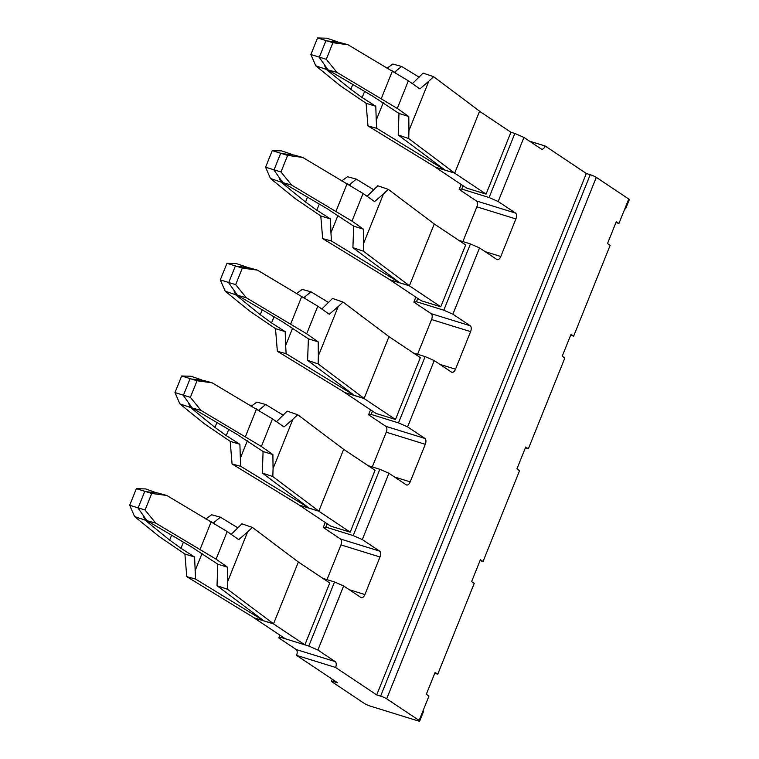<?xml version="1.0" encoding="UTF-8"?>
<svg xmlns="http://www.w3.org/2000/svg" width="759" height="759" viewBox="0 0 759 759"><rect width="100%" height="100%" fill="white"/><g stroke="black" fill="none" stroke-linecap="round" stroke-linejoin="round"><path stroke-width="1.14" d="M308.429 636.004L327.082 589.61M372.384 476.927L352.84 525.532M417.687 364.244L398.143 412.849M462.981 251.552L443.436 300.166M507.391 141.079L488.739 187.482M463.094 185.746L461.766 189.057L489.09 197.53L514.849 133.451L510.94 132.246L486.073 194.105L454.698 173.156L408.721 138.536L408.949 130.576L428.797 81.213L419.888 88.898L408.38 80.815L397.28 108.433L408.788 116.516L398.987 113.461L372.555 96.07L328.106 69.942L336.892 72.361L397.28 108.433M570.635 335.26L573.643 336.133L610.151 245.318L607.504 243.554L616.299 221.675L618.946 223.44L628.756 199.029L596.299 177.35A4.801 0.626 21.9 0 0 590.227 174.693L586.327 173.488L376.711 694.921L335.592 667.465L296.551 655.368L337.67 682.825L333.761 681.62L334.207 680.519M525.342 447.943L528.349 448.816L564.848 358.001L562.21 356.237L571.005 334.358L573.643 336.133M480.039 560.626L483.047 561.499L519.554 470.684L516.907 468.92L525.702 447.051L528.349 448.816M434.746 673.318L437.753 674.182L474.252 583.367L471.614 581.603L480.4 559.734L483.047 561.499M437.753 674.182L435.106 672.417L426.311 694.286L428.958 696.05L422.829 711.297L423.399 711.838M615.938 222.577L618.946 223.44M624.771 208.953L625.606 208.82L625.074 208.203M417.792 298.429L416.463 301.74L443.787 310.213L470.438 243.924L458.702 240.29M372.498 411.122L371.17 414.433L398.494 422.896L425.135 356.607L413.408 352.973M327.195 523.805L325.867 527.116L353.191 535.579L379.842 469.299L368.106 465.656M322.812 578.339L334.539 581.982L308.78 646.051L281.456 637.588L278.847 637.939L279.957 635.188M281.902 636.488L281.456 637.588M376.711 694.921L380.61 696.136A4.801 0.626 21.9 0 1 386.682 698.792L419.139 720.471A4.801 0.626 21.9 0 1 419.699 721.05A4.801 0.626 21.9 0 1 417.403 720.699L370.553 706.193A4.801 0.626 21.9 0 1 364.491 703.536L332.025 681.857A4.801 0.626 21.9 0 1 331.474 681.269A4.801 0.626 21.9 0 1 333.761 681.62M628.756 199.029A4.801 0.626 21.9 0 1 629.315 199.608L625.587 208.867M325.867 527.116L323.258 527.467L325.25 522.505M371.17 414.433L368.561 414.784L370.553 409.822M416.463 301.74L413.854 302.101L415.847 297.139M461.766 189.057L459.157 189.418L461.149 184.446M489.09 197.53L498.189 201.514L523.947 137.436L514.849 133.451M470.438 243.924L479.536 247.908L496.851 259.474A4.801 2.524 -72.8 0 0 497.211 259.644A4.801 2.524 -72.8 0 0 500.798 256.495L515.892 218.934A4.801 2.524 107.2 0 0 515.503 213.07L498.189 201.514M462.886 241.59L476.851 206.846A4.801 2.524 107.2 0 0 476.462 200.974L459.157 189.418M443.787 310.213L452.895 314.198L479.536 247.908M425.135 356.607L434.243 360.591L451.558 372.157A4.801 2.524 -72.8 0 0 451.909 372.327A4.801 2.524 -72.8 0 0 455.495 369.187L470.599 331.617A4.801 2.524 107.2 0 0 470.21 325.753L452.895 314.198M417.592 354.273L431.558 319.53A4.801 2.524 107.2 0 0 431.169 313.657L413.854 302.101M398.494 422.896L407.592 426.881L434.243 360.591M379.842 469.299L388.94 473.274L406.255 484.84A4.801 2.524 -72.8 0 0 406.615 485.01A4.801 2.524 -72.8 0 0 410.192 481.87L425.296 444.309A4.801 2.524 107.2 0 0 424.907 438.436L407.592 426.881M372.289 466.956L386.255 432.213A4.801 2.524 107.2 0 0 385.866 426.349L368.561 414.784M353.191 535.579L362.299 539.564L388.94 473.274M334.539 581.982L343.647 585.957L360.961 597.523A4.801 2.524 -72.8 0 0 361.312 597.694A4.801 2.524 -72.8 0 0 364.899 594.553L379.993 556.992A4.801 2.524 107.2 0 0 379.614 551.119L362.299 539.564M326.987 579.639L340.962 544.896A4.801 2.524 107.2 0 0 340.573 539.032L323.258 527.467M308.78 646.051L317.888 650.036L343.647 585.957M317.888 650.036L335.203 661.601L296.162 649.505L278.847 637.939M296.162 649.505A4.801 2.524 -72.8 0 1 296.551 655.368M335.203 661.601A4.801 2.524 -72.8 0 1 335.592 667.465M586.327 173.488L545.209 146.022A4.801 2.524 -72.8 0 1 541.622 149.172A4.801 2.524 -72.8 0 1 541.262 149.001L523.947 137.436M529.545 141.174L545.209 146.022M273.496 623.889L304.881 644.846L329.748 582.978L298.372 562.021L273.496 623.889L253.98 617.835L273.534 623.803L227.529 589.269L227.757 581.309L247.605 531.945L238.696 539.63L227.188 531.547L216.087 559.165L227.586 567.248L217.786 564.193L191.363 546.812L146.914 520.674L155.699 523.093L216.087 559.165M298.372 562.021L252.396 527.41L247.605 531.945M237.947 527.913L220.404 517.183L211.628 514.773L205.774 518.985M254.018 617.75L186.761 576.641L184.902 554.023L194.589 557.002L180.946 548.283L183.422 542.135M227.529 589.269L217.017 585.701L217.786 564.193M227.757 581.309L227.586 567.248M186.761 576.641L195.537 579.051L263.771 620.777L217.017 585.701M252.396 527.41L241.884 523.833L231.21 534.374M195.537 579.051L194.589 557.002M220.404 517.183L213.355 522.923M184.902 554.023L159.153 536.528L134.571 516.547L129.685 505.257L136.354 488.682L145.671 488.929L156.639 492.876M195.054 570.863L202.046 553.472M214.133 523.406L214.835 521.661M146.914 520.674L138.062 508.094L144.722 491.519L158.014 493.056L166.8 495.475L227.188 531.547M200.148 549.222L211.249 521.604M134.571 516.547L145.064 520.105L169.646 540.076L180.946 548.283M155.699 523.093L145.073 510.02L151.743 493.454L166.8 495.475M129.685 505.257L145.073 510.02M136.354 488.682L151.743 493.454M169.646 540.076L171.61 535.199M145.064 520.105L143.489 516.462M153.157 492.411L156.164 492.487M253.98 617.835L285.365 638.793L304.881 644.846M318.799 511.205L350.184 532.163L375.05 470.295L343.666 449.337L318.799 511.205L299.283 505.152L318.837 511.12L272.832 476.586L273.06 468.626L292.898 419.262L283.989 426.947L272.481 418.864L261.381 446.482L272.889 454.565L263.088 451.51L236.666 434.129L192.207 407.991L200.993 410.41L261.381 446.482M343.666 449.337L297.699 414.727L292.898 419.262M272.832 476.586L262.31 473.018L263.088 451.51M273.06 468.626L272.889 454.565M299.312 505.067L232.064 463.958L240.831 466.368L309.074 508.094L262.31 473.018M297.699 414.727L287.187 411.15L276.504 421.691M299.283 505.152L330.658 526.11L350.184 532.163M192.207 407.991L183.365 395.411L190.025 378.836L203.308 380.373L212.093 382.792L272.481 418.864M245.451 436.539L256.551 408.921M240.831 466.368L240.356 458.18L247.349 440.789M283.249 415.23L265.707 404.5L258.648 410.239M259.436 410.723L260.128 408.978M200.993 410.41L190.376 397.337L197.036 380.771L212.093 382.792M188.782 403.779L190.357 407.422L179.864 403.864L174.987 392.574L190.376 397.337M174.987 392.574L181.648 375.999L197.036 380.771M240.356 458.18L239.891 444.319L226.248 435.6L228.715 429.452M232.064 463.958L230.195 441.34L239.891 444.319M251.077 406.302L256.931 402.09L265.707 404.5M190.357 407.422L214.939 427.393L216.903 422.516M198.45 379.718L201.941 380.193M201.458 379.804L190.974 376.246L181.648 375.999M230.195 441.34L204.456 423.845L179.864 403.864M214.939 427.393L226.248 435.6M364.092 398.522L395.477 419.48L420.344 357.612L388.969 336.654L364.092 398.522L344.577 392.469L364.13 398.437L318.125 363.903L318.353 355.943L338.201 306.579L329.292 314.264L317.784 306.181L306.683 333.799L318.192 341.882L308.382 338.827L281.959 321.446L237.51 295.308L246.296 297.727L306.683 333.799M388.969 336.654L343.002 302.044L338.201 306.579M318.125 363.903L307.613 360.335L308.382 338.827M318.353 355.943L318.192 341.882M344.614 392.384L277.358 351.275L286.134 353.685L354.368 395.411L307.613 360.335M343.002 302.044L332.48 298.467L321.807 309.008M344.577 392.469L375.961 413.427L395.477 419.48M237.51 295.308L228.658 282.728L235.318 266.153L248.61 267.69L257.396 270.109L317.784 306.181M290.744 323.856L301.845 296.238M286.134 353.685L285.65 345.497L292.642 328.106M328.543 302.537L311 291.817L303.951 297.556M304.729 298.04L305.431 296.295M246.296 297.727L235.679 284.653L242.339 268.088L257.396 270.109M234.085 291.095L235.66 294.739L225.167 291.181L220.29 279.891L235.679 284.653M220.29 279.891L226.95 263.316L242.339 268.088M285.65 345.497L285.194 331.636L271.551 322.917L274.018 316.769M277.358 351.275L275.498 328.656L285.194 331.636M296.38 293.619L302.224 289.407L311 291.817M235.66 294.739L260.242 314.71L262.206 309.833M243.753 267.035L247.235 267.51M246.76 267.121L236.267 263.563L226.95 263.316M275.498 328.656L249.749 311.162L225.167 291.181M260.242 314.71L271.551 322.917M409.395 285.839L440.78 306.797L465.647 244.929L434.262 223.971L409.395 285.839L389.879 279.786L409.433 285.754L363.428 251.22L363.656 243.259L383.504 193.896L374.585 201.581L363.077 193.498L351.977 221.116L363.485 229.199L353.685 226.144L327.262 208.753L282.803 182.625L291.589 185.044L351.977 221.116M434.262 223.971L388.295 189.361L383.504 193.896M363.428 251.22L352.907 247.652L353.685 226.144M363.656 243.259L363.485 229.199M389.908 279.701L322.66 238.592L331.436 241.001L399.67 282.728L352.907 247.652M388.295 189.361L377.783 185.784L367.109 196.325M389.879 279.786L421.254 300.744L440.78 306.797M282.803 182.625L273.961 170.044L280.621 153.47L293.913 155.007L302.699 157.426L363.077 193.498M336.047 211.173L347.148 183.555M331.436 241.001L330.952 232.814L337.945 215.423M373.845 189.854L356.303 179.133L349.254 184.864M350.032 185.357L350.734 183.612M291.589 185.044L280.972 171.97L287.633 155.405L302.699 157.426M279.378 178.412L280.953 182.056L270.46 178.498L265.584 167.208L280.972 171.97M265.584 167.208L272.244 150.633L287.633 155.405M330.952 232.814L330.488 218.953L316.845 210.234L319.311 204.086M322.66 238.592L320.791 215.973L330.488 218.953M341.673 180.936L347.527 176.724L356.303 179.133M280.953 182.056L305.545 202.027L307.499 197.141M289.046 154.352L292.538 154.827M292.054 154.438L281.57 150.88L272.244 150.633M320.791 215.973L295.052 198.469L270.46 178.498M305.545 202.027L316.845 210.234M486.073 194.105L466.557 188.061L435.173 167.103L454.726 173.061L479.603 111.203L433.598 76.678L428.797 81.213M433.598 76.678L423.076 73.101L412.403 83.642M435.211 167.018L367.954 125.909L376.73 128.318L444.973 170.044L398.209 134.969L398.987 113.461M479.565 111.288L510.94 132.246M408.721 138.536L398.209 134.969M408.949 130.576L408.788 116.516M376.73 128.318L376.246 120.131L383.238 102.74M419.139 77.171L401.596 66.45L394.547 72.181M395.325 72.674L396.027 70.929M435.173 167.103L454.698 173.156M328.106 69.942L319.254 57.361L325.915 40.787L339.207 42.324L347.992 44.743L408.38 80.815M381.341 98.49L392.45 70.872M376.246 120.131L375.79 106.269L362.147 97.55L364.614 91.403M367.954 125.909L366.094 103.281L375.79 106.269M386.976 68.253L392.83 64.041L401.596 66.45M336.892 72.361L326.275 59.287L332.935 42.722L347.992 44.743M362.147 97.55L350.838 89.344L326.256 69.373L315.763 65.815L310.886 54.525L326.275 59.287M310.886 54.525L317.547 37.95L332.935 42.722M366.094 103.281L340.345 85.786L315.763 65.815M334.349 41.669L337.357 41.754L326.863 38.197L317.547 37.95M337.357 41.754L337.831 42.143M350.838 89.344L352.802 84.458M326.256 69.373L324.681 65.729M419.139 720.471L422.829 711.297M380.61 696.136L590.227 174.693M386.682 698.792L596.299 177.35M515.503 213.07L476.462 200.974M476.851 206.846L515.892 218.934M500.798 256.495L485.134 251.646M470.21 325.753L431.169 313.657M431.558 319.53L470.599 331.617M455.495 369.187L439.841 364.329M424.907 438.436L385.866 426.349M386.255 432.213L425.296 444.309M410.192 481.87L394.538 477.013M379.614 551.119L340.573 539.032M340.962 544.896L379.993 556.992M364.899 594.553L349.244 589.696M419.699 721.05L423.418 711.79M331.474 681.269L332.29 679.239"/></g></svg>
